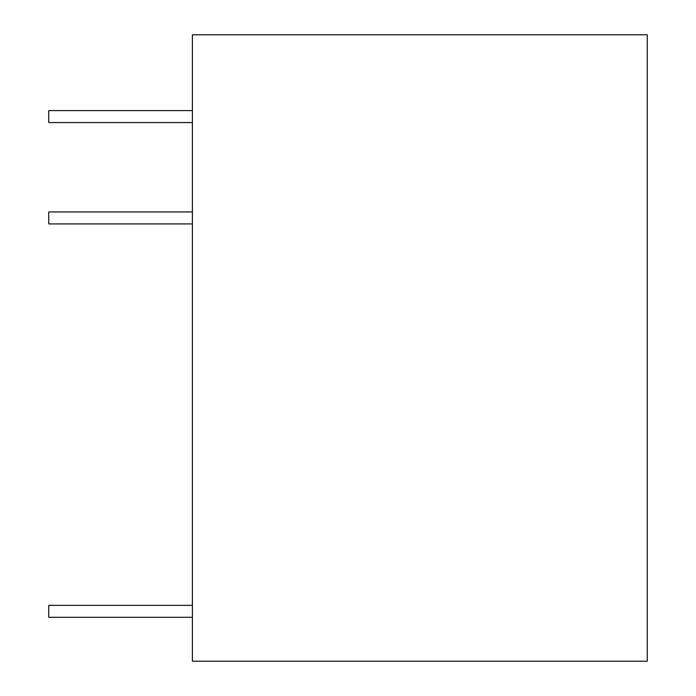 <?xml version="1.0" encoding="UTF-8"?>
<svg xmlns="http://www.w3.org/2000/svg" width="696" height="696" viewBox="0 0 696 696"><rect width="100%" height="100%" fill="white"/><g stroke="black" fill="none" stroke-linecap="round" stroke-linejoin="round"><path stroke-width="0.52" stroke-dasharray="3.48 2.61" d="M192.4 661.2L647.237 661.2L647.237 34.8L192.4 34.8L192.4 661.2M192.4 211.949L48.764 211.949L192.4 211.949L192.4 223.921L192.4 211.949L192.4 223.921L192.4 211.949L48.764 211.949L48.764 223.921L48.764 211.949L48.764 223.921L192.4 223.921M192.4 617.308L192.4 605.346L192.4 617.308L192.4 605.346L192.4 617.308L48.764 617.308L48.764 605.346L48.764 617.308L192.4 617.308L48.764 617.308L48.764 605.346L192.4 605.346M192.4 110.603L48.764 110.603L192.4 110.603L192.4 122.574L192.4 110.603L192.4 122.574L192.4 110.603L48.764 110.603L48.764 122.574L48.764 110.603L48.764 122.574L192.4 122.574"/><path stroke-width="1.04" d="M192.4 661.2L647.237 661.2L647.237 34.8L192.4 34.8L192.4 661.2M192.4 223.921L48.764 223.921L48.764 211.949L192.4 211.949M192.4 617.308L48.764 617.308L48.764 605.346L192.4 605.346M192.4 122.574L48.764 122.574L48.764 110.603L192.4 110.603"/></g></svg>
